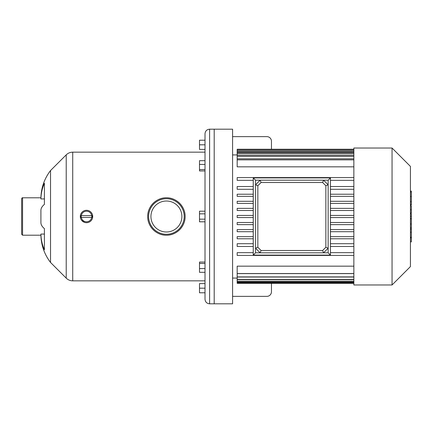 <?xml version="1.0" encoding="UTF-8"?>
<svg xmlns="http://www.w3.org/2000/svg" width="433" height="433" viewBox="0 0 433 433"><rect width="100%" height="100%" fill="white"/><g stroke="black" fill="none" stroke-linecap="round" stroke-linejoin="round"><path stroke-width="0.65" d="M257.841 247.259L257.841 185.741L261.088 182.493L322.607 182.493L325.854 185.741L325.854 247.259L322.607 250.507L261.088 250.507L257.841 247.259L255.546 248.206L260.141 252.807L323.559 252.807L328.154 248.206L328.154 184.794L323.559 180.193L260.141 180.193L255.546 184.794L255.546 248.206L255.546 180.193L253.245 177.898L253.245 255.102L330.449 255.102L330.449 177.898L253.245 177.898M261.088 250.507L260.141 252.807L255.546 248.206L255.546 252.807L253.245 255.102M257.841 185.741L255.546 184.794M261.088 182.493L260.141 180.193L255.546 180.193M322.607 182.493L323.559 180.193L328.154 180.193L330.449 177.898M325.854 185.741L328.154 184.794L328.154 180.193M325.854 247.259L328.154 248.206L328.154 252.807L330.449 255.102M322.607 250.507L323.559 252.807L328.154 252.807M410.43 213.891L411.35 213.891L411.35 241.868L410.43 241.868M411.35 237.879L410.43 237.879M411.35 237.241L410.43 237.241M411.35 232.223L410.43 232.223M411.35 229.198L410.43 229.198M411.35 227.877L410.43 227.877M411.35 224.007L410.43 224.007M411.35 191.478L411.35 204.955L410.43 204.955M411.35 192.063L410.43 192.063M410.43 205.875L411.35 205.875L411.35 213.101L410.43 213.101M411.35 209.745L410.43 209.745M411.35 218.584L410.43 218.584M353.858 149.261L237.181 149.261L237.181 166.835L353.858 166.835M353.858 177.579L237.181 177.579L237.181 180.334L253.245 180.334M253.245 186.526L237.181 186.526L237.181 189.281L253.245 189.281M253.245 194.228L237.181 194.228L237.181 196.349L253.245 196.349M253.245 201.302L237.181 201.302L237.181 203.418L253.245 203.418M253.245 208.37L237.181 208.37L237.181 210.492L253.245 210.492M253.245 215.439L237.181 215.439L237.181 217.561L253.245 217.561M253.245 222.508L237.181 222.508L237.181 224.63L253.245 224.63M253.245 229.582L237.181 229.582L237.181 231.698L253.245 231.698M253.245 236.651L237.181 236.651L237.181 238.772L253.245 238.772M253.245 243.719L237.181 243.719L237.181 246.474L253.245 246.474M253.245 252.666L237.181 252.666L237.181 255.421L353.858 255.421M353.858 266.165L237.181 266.165L237.181 283.323L353.858 283.323M330.449 180.334L353.858 180.334M330.449 252.666L353.858 252.666M410.43 266.593L410.43 166.407L392.049 148.026L392.049 284.974L410.43 266.593M392.049 284.974L353.858 284.974L353.858 148.026L392.049 148.026M353.858 282.365L237.181 282.365M353.858 215.439L330.449 215.439M330.449 208.37L353.858 208.37M330.449 222.508L353.858 222.508M237.181 281.309L353.858 281.309M330.449 201.302L353.858 201.302M353.858 229.582L330.449 229.582M353.858 279.496L237.181 279.496M353.858 186.526L330.449 186.526M330.449 246.474L353.858 246.474M353.858 273.526L237.181 273.526M330.449 236.651L353.858 236.651M353.858 194.228L330.449 194.228M353.858 276.898L237.181 276.898M330.449 217.561L353.858 217.561M353.858 210.492L330.449 210.492M353.858 224.63L330.449 224.63M353.858 203.418L330.449 203.418M330.449 231.698L353.858 231.698M330.449 189.281L353.858 189.281M330.449 243.719L353.858 243.719M353.858 238.772L330.449 238.772M330.449 196.349L353.858 196.349M271.464 149.261L271.464 141.261A4.628 4.595 -90 0 0 266.869 136.633L232.586 136.633M232.586 296.367L266.869 296.367A4.628 4.595 90 0 0 271.464 291.739L271.464 283.323M209.604 129.186L232.586 129.186L232.586 303.814L214.2 303.814L214.2 129.186L214.2 303.814L209.604 303.814L209.604 129.186C206.817 129.456 205.285 130.988 205.009 133.781L205.009 299.219C205.285 302.012 206.817 303.544 209.604 303.814M166.407 197.794A18.706 18.706 0 0 0 150.213 225.853A18.706 18.706 0 0 0 182.607 225.853A18.706 18.706 0 0 0 166.407 197.794C176.442 197.572 185.335 206.46 185.113 216.5C185.335 226.54 176.442 235.428 166.407 235.206C156.373 235.428 147.48 226.54 147.707 216.5C147.48 206.46 156.373 197.572 166.407 197.794M181.898 216.5A15.485 15.485 0 0 1 158.667 229.912A15.485 15.485 0 0 1 158.667 203.088A15.485 15.485 0 0 1 181.898 216.5M44.41 234.074L40.913 234.074L40.913 235.206L22.57 235.206L21.65 234.285L21.65 198.715C22.04 197.87 22.343 197.562 22.57 197.794L40.913 197.794L40.913 198.926L44.41 198.926M40.913 198.926A45.958 43.186 0 0 1 44.41 183.219L44.41 204.387A45.958 15.718 180 0 0 40.913 210.102L40.913 222.898A45.958 15.718 0 0 0 44.41 228.613L44.41 249.781A45.958 43.186 180 0 1 40.913 234.074M80.7 215.748L80.305 216.5A6.203 6.203 0 0 1 86.508 210.297A6.203 6.203 0 0 1 92.711 216.5L91.796 215.58L81.225 215.58L81.225 217.42L80.305 216.5A6.203 6.203 0 0 0 86.508 222.703A6.203 6.203 0 0 0 92.711 216.5A0.92 0.92 0 0 1 91.796 217.42L91.796 215.58A0.92 0.92 0 0 1 92.711 216.5L91.796 217.42L81.225 217.42A0.92 0.92 0 0 1 80.305 216.5A0.92 0.92 0 0 1 81.225 215.58L80.819 215.672M84.549 222.389L81.658 220.37M80.646 218.53L80.349 215.78M72.722 152.162C70.2 152.2 68.035 153.098 66.222 154.857L66.222 278.143C68.035 279.902 70.2 280.8 72.722 280.838L72.722 152.162L205.009 152.162L205.009 149.407L199.494 149.407L199.494 140.216L205.009 140.216L205.009 134.338L205.009 298.662L205.009 292.784L199.494 292.784L199.494 283.593L205.009 283.593L205.009 280.838L72.722 280.838M40.913 235.206C41.2 245.316 44.404 254.404 50.531 262.458L50.531 170.542L66.222 154.857M205.009 164.432L199.494 164.432L199.494 170.932L205.009 170.932M205.009 169.557L199.494 169.557M205.009 160.681L199.494 160.681L199.494 164.432M205.009 144.811L199.494 144.811M205.009 288.189L199.494 288.189M205.009 272.319L199.494 272.319L199.494 262.068L205.009 262.068M205.009 263.443L199.494 263.443M205.009 268.568L199.494 268.568M205.009 219.152L199.494 219.152L199.494 221.804L205.009 221.804M205.009 211.196L199.494 211.196L199.494 219.152M205.009 213.848L199.494 213.848M260.141 252.807L255.546 252.807M411.35 218.876L410.43 218.876M411.35 201.675L410.43 201.675M411.35 204.598L410.43 204.598M411.35 196.517L410.43 196.517M411.35 212.998L410.43 212.998M411.35 216.235L410.43 216.235M353.858 150.684L237.181 150.684M237.181 151.794L353.858 151.794M353.858 153.666L237.181 153.666M353.858 156.351L237.181 156.351M353.858 159.858L237.181 159.858M166.407 198.715A17.785 17.785 0 0 1 181.811 225.393A17.785 17.785 0 0 1 151.009 225.393A17.785 17.785 0 0 1 166.407 198.715M22.57 235.206L22.57 197.794M81.307 215.58A5.283 5.283 0 0 1 91.715 215.58M91.715 217.42A5.283 5.283 0 0 1 81.307 217.42M411.35 191.126L410.43 191.126M237.181 149.629L353.858 149.629M237.181 150.733L353.858 150.733M237.181 152.605L353.858 152.605M237.181 155.29L353.858 155.29M237.181 158.797L353.858 158.797M232.586 278.078L237.181 278.078M232.586 154.922L237.181 154.922M237.181 282.652L353.858 282.652M237.181 281.553L353.858 281.553M237.181 279.696L353.858 279.696M237.181 273.602L353.858 273.602M237.181 277.039L353.858 277.039M237.181 282.895L353.858 282.895M50.531 262.458L66.222 278.143M50.531 170.542C44.399 178.596 41.195 187.678 40.913 197.794"/></g></svg>
